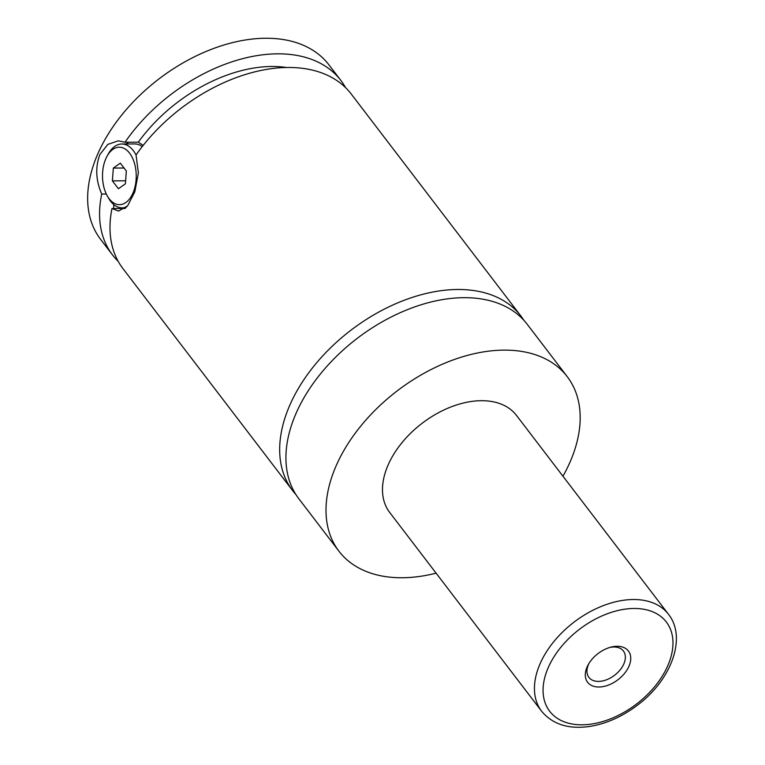 <?xml version="1.0" encoding="UTF-8"?>
<svg xmlns="http://www.w3.org/2000/svg" width="765" height="765" viewBox="0 0 765 765"><rect width="100%" height="100%" fill="white"/><g stroke="black" fill="none" stroke-linecap="round" stroke-linejoin="round"><path stroke-width="1.15" d="M436.107 573.167A143.696 91.982 -37.4 0 1 401.941 577.747A143.696 91.982 -37.4 0 1 338.924 551.183L298.847 498.751A143.696 91.982 -37.4 0 1 321.329 372.851A143.696 91.982 -37.4 0 1 464.164 297.681A143.696 91.982 -37.4 0 1 527.181 324.245L567.257 376.676A143.696 91.982 -37.4 0 1 562.954 476.222M295.902 494.525A143.696 91.982 -37.4 0 1 292.593 490.566A143.696 91.982 -37.4 0 1 350.906 330.231A143.696 91.982 -37.4 0 1 520.927 316.06A143.696 91.982 -37.4 0 1 523.872 320.286M126.741 206.846A31.929 18.743 89.8 0 1 122.094 207.86A31.929 18.743 89.8 0 1 108.467 197.992L107.234 195.792A28.735 16.868 -90.2 0 0 132.775 193.488A28.735 16.868 -90.2 0 0 130.26 154.09A28.735 16.868 -90.2 0 0 107.062 156.194A28.735 16.868 -90.2 0 0 105.962 158.403A28.735 16.868 -90.2 0 0 107.234 195.792M107.062 156.194L108.276 153.985A31.929 18.743 89.8 0 1 121.817 144.002A31.929 18.743 89.8 0 1 136.046 154.999L138.388 172.919L134.812 191.852L127.583 205.881L118.613 211.064L111.967 208.558L124.982 208.501M142.252 146.584A31.929 18.743 -90.2 0 0 134.745 143.944L121.817 144.002M124.523 207.851L125.144 208.367M143.208 145.369L138.331 142.175L125.011 142.233L118.307 140.827L107.808 144.403L99.88 154.511C95.185 167.258 95.797 180.444 101.716 194.061L106.316 194.042M126.158 143.983A35.123 20.607 89.8 0 1 128.903 142.214M598.871 687.008A25.704 16.457 142.6 0 0 628.83 666.554A25.704 16.457 142.6 0 0 617.164 646.282A25.704 16.457 142.6 0 0 610.986 647.123A25.704 16.457 142.6 0 0 588.4 664.383A25.704 16.457 142.6 0 0 598.871 687.008M589.04 663.303A21.716 13.894 142.6 0 0 588.907 677.398A21.716 13.894 142.6 0 0 598.421 681.405A21.716 13.894 142.6 0 0 620.013 670.044A21.716 13.894 142.6 0 0 623.408 651.025A21.716 13.894 142.6 0 0 613.884 647.008A21.716 13.894 142.6 0 0 609.772 647.458M541.61 711.221L389.662 512.407A79.828 51.102 -37.4 0 1 402.151 442.466A79.828 51.102 -37.4 0 1 481.51 400.697A79.828 51.102 -37.4 0 1 516.518 415.452L668.467 614.276A79.828 51.102 -37.4 0 0 633.458 599.521A79.828 51.102 -37.4 0 0 554.099 641.28A79.828 51.102 -37.4 0 0 541.61 711.221C552.493 724.264 568.347 729.37 589.174 726.52C606.11 723.881 622.318 716.681 637.79 704.919C671.163 679.999 687.152 637.723 668.467 614.276M338.924 551.183A143.696 91.982 -37.4 0 1 361.405 425.292A143.696 91.982 -37.4 0 1 504.24 350.121A143.696 91.982 -37.4 0 1 567.257 376.676M136.027 155.018A143.696 91.982 -37.4 0 1 351.25 94.047L520.927 316.06M292.593 490.566L122.916 268.553A143.696 91.982 -37.4 0 1 111.967 208.558M138.331 142.175A127.726 81.759 -37.4 0 1 286.703 67.502M113.679 208.549A127.726 81.759 -37.4 0 1 113.794 204.609M118.202 261.353A143.696 91.982 -37.4 0 1 112.493 254.908L100.569 239.321A143.696 91.982 -37.4 0 1 123.05 113.421A143.696 91.982 -37.4 0 1 265.885 38.25A143.696 91.982 -37.4 0 1 328.902 64.815L340.827 80.401A143.696 91.982 -37.4 0 1 345.541 87.602M112.493 254.908A143.696 91.982 -37.4 0 1 101.716 194.061M125.011 142.233A143.696 91.982 -37.4 0 1 340.827 80.401M126.359 171.025L120.335 163.155L113.344 168.061L112.379 180.856L118.403 188.735L125.393 183.82L126.359 171.025M113.344 168.061L124.054 168.023M112.379 180.856L125.613 180.798M581.869 724.818A73.44 47.009 142.6 0 0 667.482 666.392A73.44 47.009 142.6 0 0 634.156 608.471A73.44 47.009 142.6 0 0 548.553 666.898A73.44 47.009 142.6 0 0 581.869 724.818M122.094 207.86L125.737 207.851"/></g></svg>
